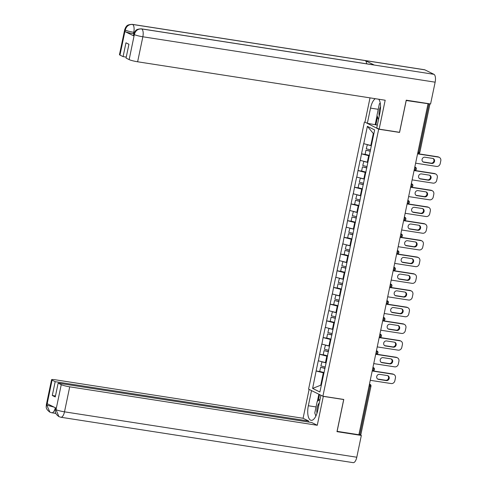 <?xml version="1.0" encoding="UTF-8"?>
<svg xmlns="http://www.w3.org/2000/svg" width="487" height="487" viewBox="0 0 487 487"><rect width="100%" height="100%" fill="white"/><g stroke="black" fill="none" stroke-linecap="round" stroke-linejoin="round"><path stroke-width="0.73" d="M364.367 122.127L308.588 389.15L322.899 396.217L378.685 129.195L365.213 122.261M321.359 384.961L312.63 388.425L319.886 392.011L327.154 357.902M312.63 388.425L316.136 370.966L320.641 371.666M326.004 362.748L318.261 360.794L316.136 370.966M318.388 360.861L319.624 354.268L324.129 354.968M329.492 346.044L321.749 344.096L319.624 354.268M321.877 344.157L323.112 337.564L327.623 338.264M332.98 329.34L325.243 327.392L323.112 337.564M325.365 327.453L326.607 320.86L331.111 321.56M336.468 312.642L328.731 310.688L326.607 320.86M328.853 310.755L330.095 304.156L334.599 304.856M339.956 295.938L332.219 293.99L330.095 304.156M332.341 294.051L333.583 287.458L338.088 288.158M343.451 279.234L335.707 277.286L333.583 287.458M335.835 277.346L337.071 270.754L341.576 271.454M346.939 262.536L339.196 260.582L337.071 270.754M339.323 260.642L340.559 254.05L345.07 254.75M350.427 245.832L342.684 243.884L340.559 254.05M342.811 243.944L344.053 237.352L348.558 238.052M353.915 229.127L346.178 227.179L344.053 237.352M346.3 227.24L347.541 220.648L352.046 221.348M357.403 212.429L349.666 210.475L347.541 220.648M349.788 210.536L351.03 203.943L355.534 204.643M360.897 195.725L353.154 193.771L351.03 203.943M353.282 193.838L354.518 187.245L359.022 187.945M364.386 179.021L356.642 177.073L354.518 187.245M356.77 177.134L358.006 170.541L362.511 171.241M367.874 162.317L360.13 160.369L358.006 170.541M360.258 160.43L361.5 153.837L366.005 154.537M371.362 145.619L363.625 143.665L361.5 153.837M363.746 143.732L367.381 126.334L374.643 129.913L327.014 357.915M327.501 356.234L326.807 356.131L325.444 362.663M326.807 356.131L319.752 354.329M330.99 339.536L330.296 339.427L328.932 345.959M330.296 339.427L323.24 337.625M334.478 322.832L333.79 322.723L332.42 329.255M333.79 322.723L326.728 320.921M337.966 306.128L337.278 306.025L335.914 312.557M337.278 306.025L330.216 304.223M341.46 289.43L340.766 289.321L339.402 295.853M340.766 289.321L333.711 287.519M344.948 272.726L344.254 272.617L342.891 279.148M344.254 272.617L337.199 270.815M348.436 256.022L347.742 255.918L346.379 262.444M347.742 255.918L340.687 254.117M351.924 239.324L351.23 239.214L349.867 245.746M351.23 239.214L344.175 237.412M355.413 222.62L354.725 222.51L353.361 229.042M354.725 222.51L347.663 220.708M358.901 205.916L358.213 205.806L356.849 212.338M358.213 205.806L351.157 204.004M362.395 189.212L361.701 189.108L360.337 195.64M361.701 189.108L354.646 187.306M365.883 172.514L365.189 172.404L363.826 178.936M365.189 172.404L358.134 170.602M369.371 155.81L368.677 155.7L367.314 162.232M368.677 155.7L361.622 153.898M417.913 152.206L418.832 152.352L428.962 103.853L406.164 100.499M428.962 103.853L429.954 103.865M373.846 133.742L373.322 133.487L370.802 145.534M373.322 133.487L367.381 126.334M337.053 431.336L358.882 434.745L428 103.914M359.85 434.684L369.98 386.185L370.972 386.209L360.843 434.714L358.925 434.538M337.114 431.366L343.779 399.456L322.899 396.217M399.17 132.245L399.559 132.434L406.225 100.529M399.559 132.434L378.685 129.195M324.013 372.939L323.319 372.829L320.805 384.876L321.323 385.132M323.319 372.829L316.264 371.027M439.28 157.362A3.306 2.995 116.3 0 0 438.489 157.112L437.862 156.802A3.306 2.995 -63.7 0 1 438.653 157.051L439.28 157.362A3.306 2.995 116.3 0 1 440.802 160.789L440.193 163.681A3.306 2.995 116.3 0 1 436.541 166.426L415.618 163.175M438.489 157.112L417.566 153.862M424.968 157.222A2.587 2.344 116.3 0 0 423.294 162.061A2.587 2.344 116.3 0 0 423.915 162.256L431.671 163.462A2.587 2.344 116.3 0 0 433.339 158.622A2.587 2.344 116.3 0 0 432.724 158.427L424.968 157.222M437.862 156.802L417.609 153.661M422.996 161.879A2.587 2.344 116.3 0 0 423.288 161.946L431.044 163.151A2.587 2.344 116.3 0 0 433.016 158.494M367.344 144.645L366.248 148.797L370.607 149.886M371.338 145.735L367.113 144.676M369.456 155.402L365.098 154.312L365.962 150.191L370.357 151.086M370.315 151.28L365.962 150.191M435.792 174.066A3.306 2.995 116.3 0 0 435.001 173.816L434.374 173.506A3.306 2.995 -63.7 0 1 435.165 173.756L435.792 174.066A3.306 2.995 116.3 0 1 437.308 177.493L436.705 180.379A3.306 2.995 116.3 0 1 433.053 183.13L412.13 179.88M435.001 173.816L414.078 170.566M421.474 173.926A2.587 2.344 116.3 0 0 419.806 178.766A2.587 2.344 116.3 0 0 420.427 178.96L428.183 180.166A2.587 2.344 116.3 0 0 429.851 175.326A2.587 2.344 116.3 0 0 429.23 175.131L421.474 173.926M434.374 173.506L414.12 170.359M419.508 178.583A2.587 2.344 116.3 0 0 419.8 178.65L427.556 179.855A2.587 2.344 116.3 0 0 429.528 175.198M363.856 161.349L362.76 165.501L367.119 166.591M367.849 162.439L363.625 161.38M365.968 172.106L361.61 171.016L362.468 166.895L366.869 167.784M366.827 167.985L362.468 166.895M432.298 190.77A3.306 2.995 116.3 0 0 431.506 190.52L430.885 190.21A3.306 2.995 -63.7 0 1 431.677 190.46L432.298 190.77A3.306 2.995 116.3 0 1 433.82 194.191L433.217 197.083A3.306 2.995 116.3 0 1 429.564 199.834L408.642 196.584M431.506 190.52L410.584 187.27M417.986 190.63A2.587 2.344 116.3 0 0 416.318 195.464A2.587 2.344 116.3 0 0 416.939 195.658L424.688 196.864A2.587 2.344 116.3 0 0 426.362 192.03A2.587 2.344 116.3 0 0 425.741 191.835L417.986 190.63M430.885 190.21L410.626 187.063M416.014 195.287A2.587 2.344 116.3 0 0 416.312 195.354L424.067 196.553A2.587 2.344 116.3 0 0 426.04 191.902M360.368 178.053L359.272 182.205L363.631 183.295M364.361 179.137L360.13 178.078M362.48 188.81L358.122 187.714L358.98 183.593L363.381 184.488M363.339 184.683L358.98 183.593M428.81 207.468A3.306 2.995 116.3 0 0 428.018 207.218L427.391 206.908A3.306 2.995 -63.7 0 1 428.183 207.158L428.81 207.468A3.306 2.995 116.3 0 1 430.331 210.895L429.729 213.787A3.306 2.995 116.3 0 1 426.076 216.532L405.154 213.288M428.018 207.218L407.095 203.968M414.498 207.328A2.587 2.344 116.3 0 0 412.83 212.168A2.587 2.344 116.3 0 0 413.445 212.362L421.2 213.568A2.587 2.344 116.3 0 0 422.874 208.728A2.587 2.344 116.3 0 0 422.253 208.533L414.498 207.328M427.391 206.908L407.138 203.767M412.526 211.985A2.587 2.344 116.3 0 0 412.824 212.052L420.573 213.257A2.587 2.344 116.3 0 0 422.546 208.6M356.874 194.751L355.784 198.903L360.143 199.993M360.873 195.841L356.642 194.782M358.986 205.508L354.633 204.418L355.492 200.297L359.893 201.192M359.85 201.387L355.492 200.297M425.321 224.172A3.306 2.995 116.3 0 0 424.53 223.923L423.903 223.612A3.306 2.995 -63.7 0 1 424.694 223.862L425.321 224.172A3.306 2.995 116.3 0 1 426.843 227.599L426.241 230.491A3.306 2.995 116.3 0 1 422.582 233.236L401.659 229.986M424.53 223.923L403.607 220.672M411.01 224.032A2.587 2.344 116.3 0 0 409.336 228.872A2.587 2.344 116.3 0 0 409.957 229.067L417.712 230.272A2.587 2.344 116.3 0 0 419.386 225.432A2.587 2.344 116.3 0 0 418.765 225.238L411.01 224.032M423.903 223.612L403.65 220.465M409.037 228.689A2.587 2.344 116.3 0 0 409.33 228.756L417.085 229.961A2.587 2.344 116.3 0 0 419.057 225.304M353.385 211.455L352.296 215.607L356.648 216.697M357.379 212.545L353.154 211.486M355.498 222.212L351.139 221.122L352.004 217.001L356.399 217.89M356.362 218.091L352.004 217.001M421.833 240.876A3.306 2.995 116.3 0 0 421.042 240.627L420.415 240.316A3.306 2.995 -63.7 0 1 421.206 240.566L421.833 240.876A3.306 2.995 116.3 0 1 423.355 244.297L422.746 247.189A3.306 2.995 116.3 0 1 419.094 249.941L398.171 246.69M421.042 240.627L400.119 237.376M407.522 240.736A2.587 2.344 116.3 0 0 405.848 245.57A2.587 2.344 116.3 0 0 406.468 245.765L414.224 246.97A2.587 2.344 116.3 0 0 415.892 242.136A2.587 2.344 116.3 0 0 415.277 241.942L407.522 240.736M420.415 240.316L400.162 237.169M405.549 245.393A2.587 2.344 116.3 0 0 405.841 245.46L413.597 246.666A2.587 2.344 116.3 0 0 415.569 242.009M349.897 228.16L348.802 232.311L353.16 233.401M353.891 229.243L349.666 228.19M352.01 238.916L347.651 237.82L348.515 233.699L352.911 234.594M352.868 234.795L348.515 233.699M380.548 106.677A7.159 2.91 -81.2 0 0 380.463 106.854A7.159 2.91 -81.2 0 0 379.233 116.009M378.478 119.644L376.975 115.346L379.385 103.786L380.256 103.134M319.295 402.913A7.159 2.91 -81.2 0 0 318.279 404.496A7.159 2.91 -81.2 0 0 316.982 413.262M315.868 416.062L314.791 412.988L317.207 401.428L320.056 399.279M141.34 28.83A6.769 2.752 98.8 0 1 141.656 28.928C137.943 28.745 135.514 30.578 134.369 34.425L133.773 34.139L134.783 31.716C135.812 30.961 135.27 29.123 141.34 28.83L373.986 64.96A6.769 2.752 98.8 0 1 374.296 65.057L433.947 74.322A6.769 2.752 98.8 0 1 435.141 82.175L430.587 103.962L406.231 100.176L399.523 132.3L379.142 129.134L376.743 127.947L379.915 112.747A12.388 5.034 -81.2 0 0 378.74 99.226M375.27 98.684A12.388 5.034 -81.2 0 0 370.528 108.108L367.35 123.314L364.952 122.127L370.023 97.869M379.142 129.134L385.18 100.225L137.626 61.782A6.605 0.767 -168.2 0 1 129.152 59.615L126.048 58.081L128.933 44.268L125.969 42.807L123.083 56.62L119.972 55.086A6.605 0.767 -168.2 0 1 119.473 54.66L124.696 29.658A6.605 0.767 11.8 0 0 125.196 30.084L119.972 55.086M377.34 125.092L367.35 123.314M124.696 29.658L125.701 27.254C126.717 26.499 126.182 24.642 132.263 24.35L424.561 69.744A6.769 2.752 98.8 0 1 424.895 69.854L365.244 60.589A6.769 2.752 98.8 0 1 366.687 63.827M433.947 74.322L424.895 69.854M435.141 82.175L142.849 36.781A6.769 2.752 98.8 0 0 141.656 28.928L374.296 65.057L365.244 60.589L132.598 24.46C128.891 24.265 126.456 26.097 125.293 29.957L125.196 30.084M133.852 33.804L133.468 33.743A6.605 0.767 -168.2 0 1 125.001 31.582L133.974 36.014A6.605 0.767 -168.2 0 1 133.468 35.588L133.773 34.139M123.083 56.62L126.249 57.113M375.203 124.532L377.066 115.62M377.528 116.935L375.873 124.861M316.057 406.949L308.344 405.75A12.388 5.034 -81.2 0 0 311.138 420.311A12.388 5.034 -81.2 0 0 317.737 410.389L320.903 395.231M308.344 405.75L311.516 390.592M309.117 389.411L303.084 418.272L308.697 421.042L55.177 381.668L52.066 380.134L46.855 405.312L47.251 403.741L56.224 408.173L55.932 409.792M308.496 422.016L308.697 421.042M55.457 395.974L52.292 395.481L55.256 396.948L58.142 383.135L311.662 422.509L317.274 425.279L69.72 386.83L64.497 411.832L356.788 457.226L361.342 435.439L336.98 431.652L343.694 399.535L323.313 396.369L317.274 425.279M303.084 418.272L55.53 379.823A6.605 0.767 11.8 0 0 51.567 379.714A6.605 0.767 11.8 0 0 52.066 380.134M356.788 457.226A6.769 2.752 98.8 0 1 353.185 462.65L60.887 417.256A6.769 2.752 98.8 0 0 64.497 411.832A6.605 0.767 -168.2 0 1 56.023 409.67L61.246 384.669A6.605 0.767 11.8 0 0 69.72 386.83M359.796 434.678L361.342 435.439M58.142 383.135L61.246 384.669M52.292 395.481L55.177 381.668M315.728 415.667A12.388 5.034 -81.2 0 0 315.801 416.196M317.39 401.294L318.863 394.227M319.533 394.555L318.261 400.637M54.112 407.126L46.947 405.19M55.335 407.735A6.769 2.752 98.8 0 1 51.811 412.775L49.918 412.179L46.855 405.324M60.887 417.256L58.884 416.604L56.023 409.67M418.345 257.574A3.306 2.995 116.3 0 0 417.554 257.325L416.927 257.02A3.306 2.995 -63.7 0 1 417.718 257.27L418.345 257.574A3.306 2.995 116.3 0 1 419.861 261.002L419.258 263.893A3.306 2.995 116.3 0 1 415.606 266.639L394.683 263.394M417.554 257.325L396.631 254.08M404.033 257.44A2.587 2.344 116.3 0 0 402.359 262.274A2.587 2.344 116.3 0 0 402.98 262.469L410.736 263.674A2.587 2.344 116.3 0 0 412.404 258.841A2.587 2.344 116.3 0 0 411.783 258.64L404.033 257.44M416.927 257.02L396.674 253.873M402.061 262.091A2.587 2.344 116.3 0 0 402.353 262.158L410.109 263.364A2.587 2.344 116.3 0 0 412.081 258.707M346.409 244.864L345.313 249.009L349.672 250.105M350.403 245.947L346.178 244.888M348.522 255.614L344.163 254.524L345.021 250.403L349.423 251.298M349.38 251.493L345.021 250.403M414.851 274.278A3.306 2.995 116.3 0 0 414.06 274.029L413.439 273.718A3.306 2.995 -63.7 0 1 414.23 273.968L414.851 274.278A3.306 2.995 116.3 0 1 416.373 277.706L415.77 280.597A3.306 2.995 116.3 0 1 412.118 283.343L391.195 280.092M414.06 274.029L393.137 270.778M400.539 274.138A2.587 2.344 116.3 0 0 398.871 278.978A2.587 2.344 116.3 0 0 399.492 279.173L407.248 280.378A2.587 2.344 116.3 0 0 408.916 275.539A2.587 2.344 116.3 0 0 408.295 275.344L400.539 274.138M413.439 273.718L393.179 270.577M398.573 278.795A2.587 2.344 116.3 0 0 398.865 278.862L406.621 280.068A2.587 2.344 116.3 0 0 408.593 275.411M342.921 261.562L341.825 265.713L346.184 266.803M346.914 262.651L342.684 261.592M345.033 272.318L340.675 271.229L341.533 267.107L345.934 267.996M345.892 268.197L341.533 267.107M411.363 290.983A3.306 2.995 116.3 0 0 410.571 290.733L409.944 290.422A3.306 2.995 -63.7 0 1 410.736 290.672L411.363 290.983A3.306 2.995 116.3 0 1 412.885 294.404L412.282 297.295A3.306 2.995 116.3 0 1 408.63 300.047L387.707 296.796M410.571 290.733L389.649 287.482M397.051 290.842A2.587 2.344 116.3 0 0 395.383 295.676A2.587 2.344 116.3 0 0 395.998 295.877L403.753 297.076A2.587 2.344 116.3 0 0 405.428 292.243A2.587 2.344 116.3 0 0 404.807 292.048L397.051 290.842M409.944 290.422L389.691 287.275M395.079 295.499A2.587 2.344 116.3 0 0 395.377 295.566L403.133 296.772A2.587 2.344 116.3 0 0 405.099 292.115M339.427 278.266L338.337 282.417L342.696 283.507M343.426 279.349L339.196 278.296M341.539 289.022L337.187 287.933L338.045 283.805L342.446 284.7M342.404 284.901L338.045 283.805M407.875 307.681A3.306 2.995 116.3 0 0 407.083 307.431L406.456 307.127A3.306 2.995 -63.7 0 1 407.248 307.376L407.875 307.681A3.306 2.995 116.3 0 1 409.397 311.108L408.794 313.999A3.306 2.995 116.3 0 1 405.135 316.751L384.213 313.5M407.083 307.431L386.161 304.186M393.563 307.547A2.587 2.344 116.3 0 0 391.889 312.38A2.587 2.344 116.3 0 0 392.51 312.575L400.265 313.78A2.587 2.344 116.3 0 0 401.939 308.947A2.587 2.344 116.3 0 0 401.318 308.746L393.563 307.547M406.456 307.127L386.203 303.979M391.591 312.197A2.587 2.344 116.3 0 0 391.883 312.264L399.638 313.47A2.587 2.344 116.3 0 0 401.611 308.813M335.939 294.97L334.849 299.115L339.208 300.211M339.932 296.053L335.707 294.994M338.051 305.72L333.692 304.631L334.557 300.509L338.958 301.404M338.915 301.599L334.557 300.509M404.387 324.385A3.306 2.995 116.3 0 0 403.595 324.135L402.968 323.825A3.306 2.995 -63.7 0 1 403.76 324.074L404.387 324.385A3.306 2.995 116.3 0 1 405.908 327.812L405.3 330.703A3.306 2.995 116.3 0 1 401.647 333.449L380.724 330.198M403.595 324.135L382.672 320.884M390.075 324.245A2.587 2.344 116.3 0 0 388.401 329.084A2.587 2.344 116.3 0 0 389.022 329.279L396.777 330.484A2.587 2.344 116.3 0 0 398.451 325.645A2.587 2.344 116.3 0 0 397.83 325.45L390.075 324.245M402.968 323.825L382.715 320.683M388.102 328.902A2.587 2.344 116.3 0 0 388.395 328.969L396.15 330.174A2.587 2.344 116.3 0 0 398.123 325.517M332.451 311.668L331.355 315.82L335.713 316.909M336.444 312.757L332.219 311.698M334.563 322.424L330.204 321.335L331.069 317.214L335.464 318.108M335.427 318.303L331.069 317.214M400.898 341.089A3.306 2.995 116.3 0 0 400.107 340.839L399.48 340.529A3.306 2.995 -63.7 0 1 400.271 340.778L400.898 341.089A3.306 2.995 116.3 0 1 402.414 344.516L401.812 347.401A3.306 2.995 116.3 0 1 398.159 350.153L377.236 346.902M400.107 340.839L379.184 337.588M386.587 340.949A2.587 2.344 116.3 0 0 384.913 345.788A2.587 2.344 116.3 0 0 385.534 345.983L393.289 347.182A2.587 2.344 116.3 0 0 394.957 342.349A2.587 2.344 116.3 0 0 394.336 342.154L386.587 340.949M399.48 340.529L379.227 337.381M384.614 345.606A2.587 2.344 116.3 0 0 384.907 345.673L392.662 346.878A2.587 2.344 116.3 0 0 394.634 342.221M328.962 328.372L327.867 332.524L332.225 333.613M332.956 329.462L328.731 328.402M331.075 339.129L326.716 338.039L327.574 333.918L331.976 334.806M331.933 335.007L327.574 333.918M397.41 357.793A3.306 2.995 116.3 0 0 396.619 357.537L395.992 357.233A3.306 2.995 -63.7 0 1 396.783 357.482L397.41 357.793A3.306 2.995 116.3 0 1 398.926 361.214L398.323 364.106A3.306 2.995 116.3 0 1 394.671 366.857L373.748 363.606M396.619 357.537L375.69 354.293M383.092 357.653A2.587 2.344 116.3 0 0 381.424 362.486A2.587 2.344 116.3 0 0 382.045 362.681L389.801 363.886A2.587 2.344 116.3 0 0 391.469 359.053A2.587 2.344 116.3 0 0 390.848 358.858L383.092 357.653M395.992 357.233L375.739 354.086M381.126 362.31A2.587 2.344 116.3 0 0 381.418 362.377L389.174 363.576A2.587 2.344 116.3 0 0 391.146 358.925M325.474 345.076L324.379 349.228L328.737 350.317M329.468 346.16L325.243 345.1M327.587 355.833L323.228 354.737L324.086 350.616L328.488 351.511M328.445 351.705L324.086 350.616M393.916 374.491A3.306 2.995 116.3 0 0 393.125 374.241L392.504 373.931A3.306 2.995 -63.7 0 1 393.295 374.18L393.916 374.491A3.306 2.995 116.3 0 1 395.438 377.918L394.835 380.81A3.306 2.995 116.3 0 1 391.183 383.555L370.26 380.31M393.125 374.241L372.202 370.991M379.604 374.351A2.587 2.344 116.3 0 0 377.936 379.19A2.587 2.344 116.3 0 0 378.557 379.385L386.307 380.591A2.587 2.344 116.3 0 0 387.981 375.751A2.587 2.344 116.3 0 0 387.36 375.556L379.604 374.351M392.504 373.931L372.245 370.79M377.632 379.008A2.587 2.344 116.3 0 0 377.93 379.075L385.686 380.28A2.587 2.344 116.3 0 0 387.652 375.623M321.98 361.774L320.89 365.926L325.249 367.015M325.98 362.864L321.749 361.804M324.099 372.531L319.74 371.441L320.598 367.32L324.999 368.215M324.957 368.409L320.598 367.32M419.824 152.382A1.65 1.65 0 0 1 417.956 153.673A1.65 0.67 98.8 0 1 417.87 153.649L417.956 153.673A1.65 0.67 98.8 0 0 418.832 152.352L419.824 152.382L429.954 103.877M369.438 384.231L369.694 384.267A1.65 0.67 -81.2 0 1 369.98 386.185L369.061 386.039M414.827 166.956L415.448 167.26A1.65 1.498 116.3 0 0 415.052 167.138A1.65 0.67 -81.2 0 1 415.344 169.056A1.65 0.67 98.8 0 1 414.461 170.377A1.65 0.67 98.8 0 1 414.382 170.353L414.127 170.31M411.338 183.66L411.959 183.964A1.65 1.498 116.3 0 0 411.564 183.843A1.65 0.67 -81.2 0 1 411.856 185.754A1.65 0.67 98.8 0 1 410.973 187.081A1.65 0.67 98.8 0 1 410.894 187.051L410.638 187.014M407.85 200.364L408.471 200.668A1.65 1.498 116.3 0 0 408.076 200.541A1.65 0.67 -81.2 0 1 408.362 202.458A1.65 0.67 98.8 0 1 407.485 203.779A1.65 0.67 98.8 0 1 407.406 203.755L407.15 203.718M400.874 233.766L401.489 234.07A1.65 1.498 116.3 0 0 401.093 233.949A1.65 0.67 -81.2 0 1 401.385 235.86A1.65 0.67 98.8 0 1 400.509 237.187A1.65 0.67 98.8 0 1 400.424 237.157L400.174 237.12M397.38 250.47L398.001 250.775A1.65 1.498 116.3 0 0 397.605 250.647A1.65 0.67 -81.2 0 1 397.897 252.564A1.65 0.67 98.8 0 1 397.015 253.885A1.65 0.67 98.8 0 1 396.935 253.861L396.68 253.824M386.915 300.576L387.536 300.881A1.65 1.498 116.3 0 0 387.141 300.759A1.65 0.67 -81.2 0 1 387.427 302.671A1.65 0.67 98.8 0 1 386.55 303.991A1.65 0.67 98.8 0 1 386.465 303.967L386.215 303.931M383.427 317.281L384.042 317.585A1.65 1.498 116.3 0 0 383.646 317.457A1.65 0.67 -81.2 0 1 383.939 319.375A1.65 0.67 98.8 0 1 383.062 320.696A1.65 0.67 98.8 0 1 382.977 320.671L382.727 320.629M372.957 367.387L373.578 367.691A1.65 1.498 116.3 0 0 373.182 367.563A1.65 0.67 -81.2 0 1 373.474 369.481A1.65 0.67 98.8 0 1 372.592 370.802A1.65 0.67 98.8 0 1 372.512 370.777L372.257 370.741M369.469 384.085L370.09 384.395A1.65 1.498 116.3 0 0 369.694 384.267L369.456 384.152M404.983 217.372A1.65 1.498 116.3 0 0 404.587 217.245A1.65 0.67 -81.2 0 1 404.874 219.162A1.65 0.67 98.8 0 1 403.997 220.483A1.65 1.65 0 0 0 404.983 217.372L404.362 217.062M394.513 267.479A1.65 1.498 116.3 0 0 394.117 267.351A1.65 0.67 -81.2 0 1 394.409 269.268A1.65 0.67 98.8 0 1 393.526 270.589A1.65 1.65 0 0 0 394.513 267.479L393.892 267.168M391.024 284.177A1.65 1.498 116.3 0 0 390.629 284.055A1.65 0.67 -81.2 0 1 390.921 285.966A1.65 0.67 98.8 0 1 390.038 287.293A1.65 1.65 0 0 0 391.024 284.177L390.404 283.872M380.554 334.283A1.65 1.498 116.3 0 0 380.158 334.161A1.65 0.67 -81.2 0 1 380.45 336.079A1.65 0.67 98.8 0 1 379.568 337.4A1.65 1.65 0 0 0 380.554 334.283L379.939 333.979M377.066 350.987A1.65 1.498 116.3 0 0 376.67 350.865A1.65 0.67 -81.2 0 1 376.962 352.777A1.65 0.67 98.8 0 1 376.08 354.104A1.65 1.65 0 0 0 377.066 350.987L376.445 350.683M423.915 162.256L423.288 161.946M431.671 163.462L431.044 163.151M420.427 178.96L419.8 178.65M428.183 180.166L427.556 179.855M416.939 195.658L416.312 195.354M424.688 196.864L424.067 196.553M413.445 212.362L412.824 212.052M421.2 213.568L420.573 213.257M409.957 229.067L409.33 228.756M417.712 230.272L417.085 229.961M406.468 245.765L405.841 245.46M414.224 246.97L413.597 246.666M125.001 31.582L125.293 29.963M129.152 59.615L134.363 34.443M134.272 34.565L133.974 36.014M134.375 34.62A6.605 0.767 -168.2 0 0 142.849 36.781L137.626 61.782M134.388 32.392L133.773 32.3L133.468 33.743M378.235 109.307L370.528 108.108M132.263 24.35A6.769 2.752 98.8 0 1 132.598 24.46A6.769 2.752 98.8 0 1 133.773 32.3C130.059 31.679 127.235 30.961 125.299 30.139M49.911 412.179C44.828 408.429 46.502 406.554 46.344 404.709A6.605 0.767 11.8 0 0 46.843 405.135M58.878 416.604C53.99 412.921 55.548 411.028 55.421 409.19L55.92 409.616M402.98 262.469L402.353 262.158M410.736 263.674L410.109 263.364M399.492 279.173L398.865 278.862M407.248 280.378L406.621 280.068M395.998 295.877L395.377 295.566M403.753 297.076L403.133 296.772M392.51 312.575L391.883 312.264M400.265 313.78L399.638 313.47M389.022 329.279L388.395 328.969M396.777 330.484L396.15 330.174M385.534 345.983L384.907 345.673M393.289 347.182L392.662 346.878M382.045 362.681L381.418 362.377M389.801 363.886L389.174 363.576M378.557 379.385L377.93 379.075M386.307 380.591L385.686 380.28M414.127 170.322L414.461 170.377A1.65 1.65 0 0 0 415.448 167.26M410.638 187.026L410.973 187.081A1.65 1.65 0 0 0 411.959 183.964M407.144 203.73L407.485 203.779A1.65 1.65 0 0 0 408.471 200.668M400.168 237.132L400.509 237.187A1.65 1.65 0 0 0 401.489 234.07M396.68 253.837L397.015 253.885A1.65 1.65 0 0 0 398.001 250.775M386.209 303.943L386.55 303.991A1.65 1.65 0 0 0 387.536 300.881M382.721 320.647L383.062 320.696A1.65 1.65 0 0 0 384.042 317.585M372.257 370.753L372.592 370.802A1.65 1.65 0 0 0 373.578 367.691M370.972 386.209A1.65 1.65 0 0 0 370.09 384.395M55.859 413.402L51.811 412.775M51.567 379.714L46.344 404.709M55.421 409.19L55.688 407.905"/></g></svg>
